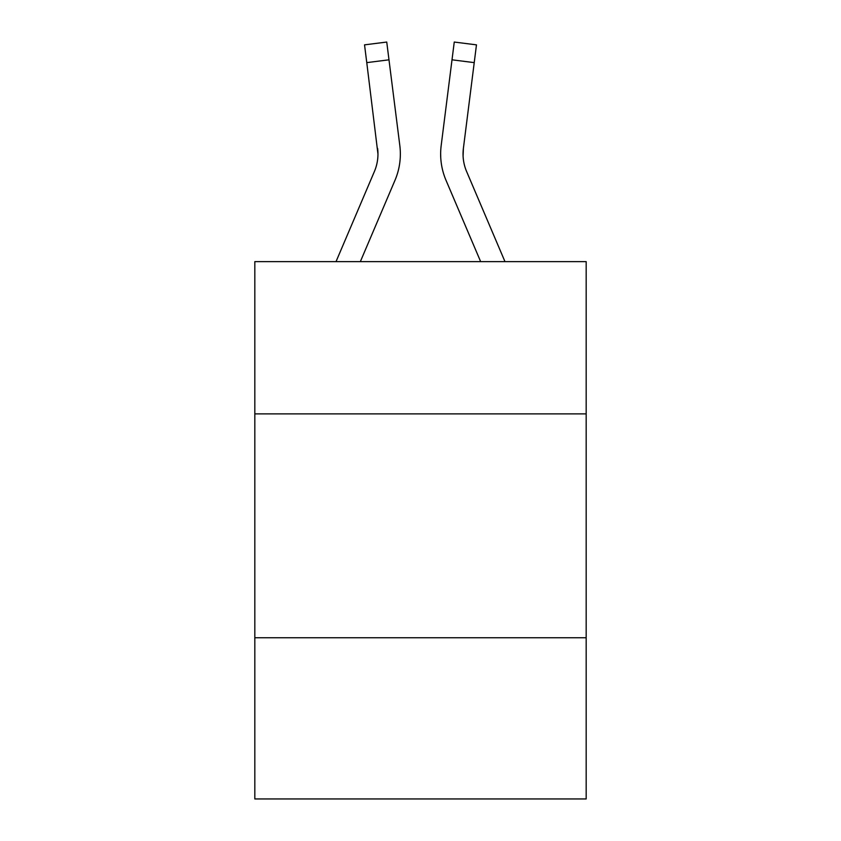 <?xml version="1.0" encoding="UTF-8"?>
<svg xmlns="http://www.w3.org/2000/svg" width="841" height="841" viewBox="0 0 841 841"><rect width="100%" height="100%" fill="white"/><g stroke="black" fill="none" stroke-linecap="round" stroke-linejoin="round"><path stroke-width="1.26" d="M254.823 413.877L586.177 413.877L586.177 261.635L254.823 261.635L254.823 798.95L586.177 798.95L586.177 637.751L254.823 637.751M586.177 637.751L586.177 413.877M360.347 261.635L394.986 180.3A67.164 67.164 0 0 0 399.822 145.567L388.984 59.816L366.771 62.623L364.531 44.857L386.744 42.05L388.984 59.816M400.348 153.956L400.348 154.513M399.486 142.886L399.822 145.567M480.653 261.635L446.014 180.3A67.164 67.164 0 0 1 441.178 145.567L454.256 42.05L476.469 44.857L474.229 62.623L452.016 59.816M504.978 261.635L466.618 171.532A44.773 44.773 0 0 1 463.391 148.373L463.086 156.174L463.391 148.373L463.086 156.174L463.391 148.373L463.086 156.174L463.391 148.373L463.086 156.174L463.391 148.373L463.086 156.174L463.391 148.373L463.086 156.174L463.391 148.373L463.086 156.174L463.391 148.373L463.086 156.174L463.391 148.373L463.086 156.174L463.391 148.373L463.086 156.174L463.391 148.373L463.086 156.174L463.391 148.373L463.086 156.174L463.391 148.373L463.086 156.174L463.391 148.373L474.229 62.623M336.022 261.635L374.382 171.532A44.773 44.773 0 0 0 377.966 154.082L366.771 62.623M374.382 171.532A44.773 44.773 0 0 0 377.966 154.082A44.773 44.773 0 0 1 374.382 171.532A44.773 44.773 0 0 0 377.966 154.082A44.773 44.773 0 0 1 374.382 171.532A44.773 44.773 0 0 0 377.966 154.082A44.773 44.773 0 0 1 374.382 171.532A44.773 44.773 0 0 0 377.966 154.082A44.773 44.773 0 0 1 374.382 171.532A44.773 44.773 0 0 0 377.966 154.082A44.773 44.773 0 0 1 374.382 171.532A44.773 44.773 0 0 0 377.966 154.082A44.773 44.773 0 0 1 374.382 171.532A44.773 44.773 0 0 0 377.966 154.082A44.773 44.773 0 0 1 374.382 171.532A44.773 44.773 0 0 0 377.966 154.082A44.773 44.773 0 0 1 374.382 171.532A44.773 44.773 0 0 0 377.966 154.082A44.773 44.773 0 0 1 374.382 171.532A44.773 44.773 0 0 0 377.966 154.082A44.773 44.773 0 0 1 374.382 171.532A44.773 44.773 0 0 0 377.966 154.082A44.773 44.773 0 0 1 374.382 171.532A44.773 44.773 0 0 0 377.966 154.082A44.773 44.773 0 0 1 374.382 171.532A44.773 44.773 0 0 0 377.609 148.373L377.966 154.071M466.618 171.532A44.773 44.773 0 0 1 463.034 154.071L463.391 148.373L463.034 154.071A44.773 44.773 0 0 0 466.618 171.532A44.773 44.773 0 0 1 463.034 154.071A44.773 44.773 0 0 0 466.618 171.532M440.726 157.267L440.652 153.956M441.178 145.567L441.514 142.886"/></g></svg>
